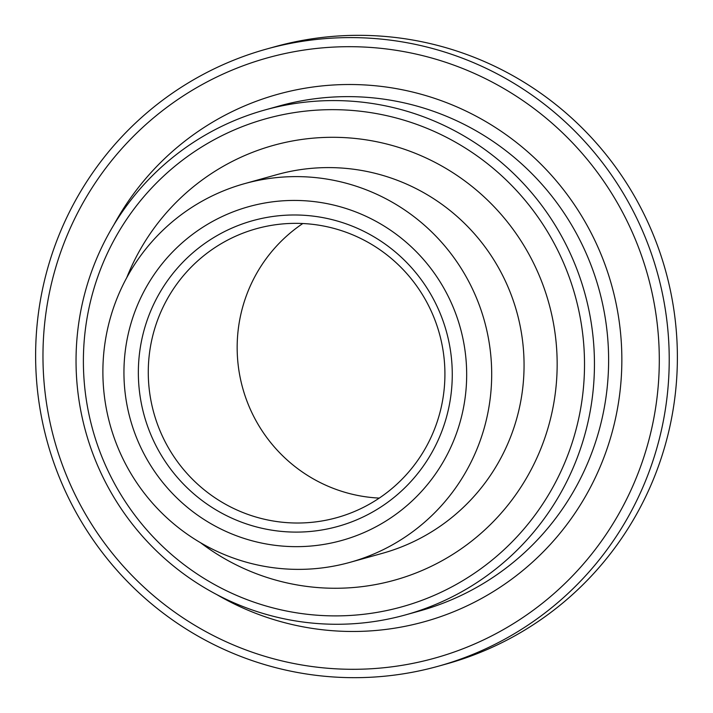 <?xml version="1.0" encoding="UTF-8"?>
<svg xmlns="http://www.w3.org/2000/svg" width="713" height="713" viewBox="0 0 713 713"><rect width="100%" height="100%" fill="white"/><g stroke="black" fill="none" stroke-linecap="round" stroke-linejoin="round"><path stroke-width="1.07" d="M76.451 375.591A262.072 258.979 -105.6 0 0 405.563 614.882A262.072 258.979 -105.6 0 0 594.036 349.254A262.072 258.979 -105.6 0 0 264.924 109.962A262.072 258.979 -105.6 0 0 76.451 375.591M83.786 375.51A253.338 250.352 74.4 0 1 446.801 137.484A253.338 250.352 74.4 0 1 471.275 575.346A253.338 250.352 74.4 0 1 83.786 375.51M444.68 365.653A149.962 148.197 74.4 0 1 336.839 517.647A149.962 148.197 74.4 0 1 148.509 380.724A149.962 148.197 74.4 0 1 256.359 228.721A149.962 148.197 74.4 0 1 444.68 365.653M138.598 381.517A158.696 156.824 -105.6 0 0 381.33 506.702A158.696 156.824 -105.6 0 0 365.992 232.411A158.696 156.824 -105.6 0 0 138.598 381.517M379.28 498.093A149.962 148.197 74.4 0 1 242.723 388.193A149.962 148.197 74.4 0 1 302.802 223.525M466.4 364.842A173.259 171.218 74.4 0 1 218.133 527.629A173.259 171.218 74.4 0 1 201.387 228.169A173.259 171.218 74.4 0 1 466.4 364.842M36.122 373.728A320.306 316.536 -105.6 0 0 438.37 666.2A320.306 316.536 -105.6 0 0 668.723 341.545A320.306 316.536 -105.6 0 0 266.475 49.072A320.306 316.536 -105.6 0 0 36.122 373.728M43.457 373.648A311.572 307.9 74.4 0 1 489.911 80.908A311.572 307.9 74.4 0 1 520.027 619.428A311.572 307.9 74.4 0 1 43.457 373.648M266.475 49.072L274.63 46.8A320.306 316.536 74.4 0 1 676.878 339.272A320.306 316.536 74.4 0 1 446.525 663.928L438.37 666.2M491.382 363.113A196.556 194.239 74.4 0 1 350.03 562.334A196.556 194.239 74.4 0 1 110.176 425.117A196.556 194.239 74.4 0 1 244.55 183.651A196.556 194.239 74.4 0 1 491.382 363.113M200.603 542.762A225.673 223.009 -105.6 0 0 547.718 429.003A225.673 223.009 -105.6 0 0 321.367 137.582A225.673 223.009 -105.6 0 0 126.754 277.66M264.924 109.962L279.095 106.014A262.072 258.979 74.4 0 1 334.789 96.959A262.072 258.979 74.4 0 1 608.207 345.306A262.072 258.979 74.4 0 1 419.734 610.934L405.563 614.882M216.672 594.526A273.721 270.494 -105.6 0 0 614.624 422.417A273.721 270.494 -105.6 0 0 335.859 84.856A273.721 270.494 -105.6 0 0 113.75 225.041M244.55 183.651L276.92 174.632A196.556 194.239 74.4 0 1 318.693 167.84A196.556 194.239 74.4 0 1 523.752 354.103A196.556 194.239 74.4 0 1 382.4 553.324L350.03 562.334"/></g></svg>
